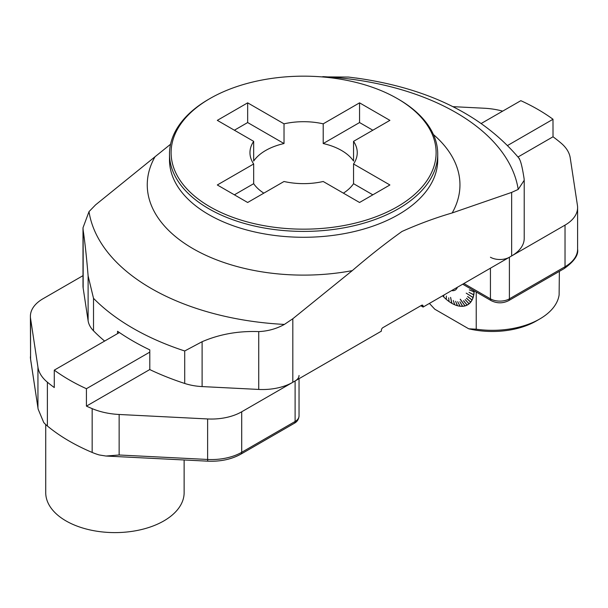 <?xml version="1.0" encoding="UTF-8"?>
<svg xmlns="http://www.w3.org/2000/svg" width="608" height="608" viewBox="0 0 608 608"><rect width="100%" height="100%" fill="white"/><g stroke="black" fill="none" stroke-linecap="round" stroke-linejoin="round"><path stroke-width="0.91" d="M524.218 180.546L524.218 238.42A42.917 24.776 180 0 1 511.647 255.938L423.1 307.063L423.1 306.189A2.143 1.239 120 0 0 422.651 305.201A2.143 1.239 120 0 0 421.58 305.307L382.888 327.651A2.143 1.239 120 0 0 381.368 330.273L381.368 331.155L292.82 382.28A42.917 24.776 180 0 1 258.734 389.439L202.107 386.582A42.917 24.776 180 0 1 184.71 383.458A241.399 139.369 180 0 1 149.796 369.588L149.796 349.874A241.399 139.369 180 0 1 117.557 331.261L117.557 333.617M104.629 341.08A241.399 139.369 180 0 1 93.518 330.813A42.917 24.776 180 0 1 88.114 320.773L83.159 288.078A42.917 24.776 180 0 1 83 285.92L83 228.084M420.82 305.748L423.1 307.063M372.833 194.826L353.544 183.684L353.544 163.978A53.648 30.97 0 0 0 357.253 152.661A53.648 30.97 0 0 0 353.544 141.352L389.903 120.361L359.556 102.843L359.556 122.55L372.833 130.218M353.544 163.978L389.903 184.969L359.556 202.487L323.205 181.496A53.648 30.97 0 0 1 284.02 181.496L247.661 202.487L217.314 184.969L253.673 163.978A53.648 30.97 0 0 1 249.964 152.661A53.648 30.97 0 0 1 253.673 141.352L217.314 120.361L247.661 102.843L284.02 123.834L284.02 143.541A53.648 30.97 0 0 0 253.673 161.067L253.673 141.352M353.544 141.352L353.544 161.067A53.648 30.97 0 0 0 323.205 143.541L323.205 123.834A53.648 30.97 0 0 0 284.02 123.834M323.205 123.834L359.556 102.843M209.912 206.758A132.506 76.502 0 0 0 397.305 206.758A132.506 76.502 0 0 0 397.305 98.572A132.506 76.502 0 0 0 209.912 98.572A132.506 76.502 0 0 0 209.912 206.758M511.647 255.938L511.647 192.402L452.192 212.944C435.609 217.77 418.874 223.949 401.994 231.458C385.236 243.466 368.661 256.523 352.275 270.628A156.355 90.273 180 0 1 193.048 248.68A156.355 90.273 180 0 1 155.025 156.75L95.57 204.866L89.011 211.622L83 227.78L83.159 230.242C84.953 242.318 86.602 257.534 88.114 275.903L93.518 298.33L93.518 330.813M184.71 383.458L184.71 350.976L202.107 341.711C219.579 334.202 238.458 330.836 258.734 331.603C267.968 331.17 276.518 328.776 284.384 324.421L292.82 318.744L292.82 382.28M155.025 156.75L170.559 144.24M352.275 270.628L292.82 318.744M360.476 78.645L348.483 77.056L321.472 76.866M511.647 192.402L518.206 189.422L524.218 180.28L524.058 178.425C522.272 166.919 520.615 160.345 519.103 158.696M355.893 77.984C428.389 88.13 482.942 115.094 519.559 158.87L519.49 158.787M397.305 98.572L398.445 99.226A134.11 77.429 180 0 1 398.445 99.226A134.11 77.429 180 0 1 437.722 153.976A134.11 77.429 180 0 1 354.935 225.515A134.11 77.429 180 0 1 208.78 208.726A134.11 77.429 180 0 1 169.495 153.976A134.11 77.429 180 0 1 208.78 99.226L209.912 98.572M343.391 193.154A53.648 30.97 0 0 0 353.544 183.684M234.384 194.826L253.673 183.684A53.648 30.97 0 0 0 263.826 193.154M253.673 183.684L253.673 163.978M234.384 130.218L247.661 122.55L247.661 102.843M247.661 122.55L284.02 143.541M359.556 122.55L323.205 143.541M518.069 156.963L553.022 136.785A194.461 112.275 180 0 1 561.154 143.192A53.648 30.97 0 0 1 570.236 157.905L577.44 205.436A42.917 24.776 0 0 1 577.6 207.602A42.917 24.776 0 0 1 565.03 225.12L509.398 257.237L509.398 298.847L565.03 266.73L565.03 225.12M490.436 257.237A13.414 7.744 0 0 0 509.398 257.237M502.618 111.135A53.648 30.97 0 0 0 484.196 108.232L452.892 106.651M481.437 123.363L520.836 100.677A194.461 112.275 180 0 1 552.984 119.236L553.022 136.785M553.029 119.259L507.786 145.38M92.158 408.629A53.648 30.97 0 0 0 119.138 414.481L119.138 454.997L105.974 456.038L99.18 454.944A53.648 30.97 180 0 1 92.158 452.436L92.158 408.629A194.461 112.275 180 0 1 86.427 406.121L86.427 388.71A194.461 112.275 180 0 1 54.279 370.143L54.279 387.554A194.461 112.275 180 0 1 47.378 382.189L47.378 425.995A194.461 112.275 0 0 0 92.158 452.436M47.378 425.995A53.648 30.97 180 0 1 43.73 422.507L38.137 409.131L30.59 359.358A4.02 3.276 -8.6 0 1 30.56 358.963L38.137 409.131M30.59 359.358L30.4 316.282A42.917 24.776 0 0 1 42.97 298.764L83 275.652M30.4 316.282A42.917 24.776 0 0 0 30.56 318.448L37.947 367.179A53.648 30.97 0 0 0 47.378 382.189M54.279 370.143L119.411 332.538M86.427 388.71L149.796 352.123M86.427 406.121L149.796 369.527M119.138 414.481L207.617 418.95A42.917 24.776 0 0 0 241.703 411.791L295.108 380.958A13.414 7.744 0 0 0 299.037 375.478M45.729 424.536L45.729 492.647A69.198 39.953 0 0 0 65.991 520.904A69.198 39.953 0 0 0 141.413 529.56A69.198 39.953 0 0 0 184.133 492.647L184.133 459.975M464.854 305.68A31.434 18.149 60 0 1 464.839 305.68L460.21 299.258L464.839 305.68M472.91 297.434A31.434 18.149 60 0 1 472.895 297.479L466.222 293.147L472.895 297.479M468.912 303.597A31.434 18.149 60 0 1 468.897 303.605L469.049 303.84A31.715 18.308 60 0 1 467.233 305.056L467.134 305.018A31.631 18.263 60 0 0 468.95 303.81L469.049 303.84M470.546 301.925A31.434 18.149 60 0 1 470.531 301.94L470.698 302.161A31.715 18.308 60 0 1 469.14 303.772L469.042 303.734A31.631 18.263 60 0 0 470.592 302.13L470.698 302.161M471.884 299.858A31.434 18.149 60 0 1 471.869 299.888L472.051 300.086A31.715 18.308 60 0 1 470.774 302.07L470.668 302.039A31.631 18.263 60 0 0 471.945 300.063L472.051 300.086M473.594 294.698A31.434 18.149 60 0 1 473.579 294.751L473.776 294.91A31.715 18.308 60 0 1 473.13 297.525L466.222 293.147M473.928 291.68A31.434 18.149 60 0 1 473.928 291.756L474.126 291.878A31.715 18.308 60 0 1 473.807 294.758L473.693 294.751A31.631 18.263 60 0 0 474.012 291.878L474.126 291.878M454.594 304.486A31.434 18.149 60 0 1 454.571 304.471L453.325 300.481L454.738 304.783A31.715 18.308 60 0 0 457.36 305.702L457.315 305.444A31.434 18.149 60 0 1 457.315 305.444L455.605 301.272L457.505 305.74A31.715 18.308 60 0 0 460.043 306.234L459.967 305.976A31.434 18.149 60 0 0 459.975 305.976L459.967 305.976M462.498 306.052A31.434 18.149 60 0 1 462.49 306.052L462.589 306.31A31.715 18.308 60 0 1 460.172 306.25L460.096 306.212A31.631 18.263 60 0 0 462.498 306.272L462.589 306.31M476.231 292.007L476.231 329.194L468.707 328.791L434.781 309.206L429.415 303.415M467.134 305.018L463.524 300.755L467.126 305.11A31.715 18.308 60 0 1 465.074 305.908L460.324 299.227M464.96 305.938A31.715 18.308 60 0 1 462.711 306.303L462.627 306.265A31.631 18.263 60 0 0 464.869 305.892M453.332 300.481L454.571 304.471M454.602 304.722A31.715 18.308 60 0 1 451.934 303.392L450.604 297.38L451.729 303.27A31.715 18.308 60 0 1 451.714 303.263M451.79 303.308A31.715 18.308 60 0 1 451.744 303.278L450.581 297.365M451.683 303.248L451.744 303.278A31.631 18.263 60 0 1 451.683 303.248A31.631 18.263 60 0 1 449.069 301.56L448.674 297.836M448.924 301.462A31.631 18.263 60 0 1 446.302 299.387L446.371 296.02M443.817 295.1L443.528 296.742L443.916 295.04M474.164 290.814A31.715 18.308 60 0 1 474.134 291.726L474.02 291.718A31.631 18.263 60 0 0 474.05 290.746M473.085 297.662A31.715 18.308 60 0 1 472.112 299.972L472.006 299.949A31.631 18.263 60 0 0 472.971 297.639M467.126 305.11L463.623 300.702M476.231 329.194A67.04 38.707 0 0 0 539.737 318.987A67.04 38.707 0 0 0 559.117 294.964L559.368 271.358M539.737 318.987L536.317 320.963A62.214 35.918 180 0 1 468.707 328.791M473.693 294.751L469.011 292.357L473.776 294.91M473.662 294.895A31.631 18.263 60 0 1 473.016 297.51M467.028 305.072A31.631 18.263 60 0 1 464.983 305.862M460.096 306.212L457.68 301.674L460.043 306.234M459.96 306.196A31.631 18.263 60 0 1 457.429 305.695M455.612 301.272L457.36 305.702M457.292 305.657A31.631 18.263 60 0 1 454.678 304.745M454.533 304.684A31.631 18.263 60 0 1 451.873 303.354M446.166 299.265A31.631 18.263 60 0 1 443.627 296.864L444 294.994M443.49 296.727A31.631 18.263 60 0 1 442.616 295.792M462.627 306.265L459.899 301.735L462.498 306.272M469.042 303.734L465.196 299.638L468.95 303.81M470.668 302.039L466.549 298.232L470.592 302.13M472.006 299.949L467.643 296.506L471.945 300.063M474.02 291.718L469.3 289.864L474.012 291.878M451.645 290.578A12.738 7.357 -120 0 0 457.376 287.272M465.196 299.645L468.905 303.605M466.473 298.33L470.539 301.933M467.59 296.62L471.876 299.881M469.011 292.357L473.586 294.743M469.3 289.864L473.928 291.741M184.71 350.976A241.399 139.369 180 0 1 93.518 298.33M89.011 211.622A215.452 124.389 0 0 0 284.384 324.421M518.206 189.422A215.452 124.389 0 0 0 322.833 76.631M433.42 134.535A156.355 90.273 180 0 1 452.192 212.944M169.495 153.976L169.495 159.851A134.11 77.429 0 0 0 303.612 237.28A134.11 77.429 0 0 0 437.722 159.851L437.722 153.976M421.58 305.307L423.1 306.189M202.107 341.711L202.107 386.582M258.734 389.439L258.734 331.603M88.114 320.773L88.114 275.903M83.159 230.242L83.159 288.078M463.881 283.518L490.436 298.847L490.436 268.189M462.703 284.194L491.264 300.686A4.02 2.326 120 0 1 490.436 298.847A13.414 7.744 0 0 0 509.398 298.847A4.02 2.326 60 0 1 508.569 300.686L564.194 268.569A4.02 2.326 60 0 0 565.03 266.73A42.917 24.776 0 0 0 577.6 249.212L577.6 207.602M119.138 454.997L207.617 459.466L207.617 418.95M106.529 456.061L207.769 461.168L207.617 459.466A42.917 24.776 0 0 0 241.703 452.306L295.108 421.473L295.108 380.958M241.703 411.791L241.703 452.306A4.02 2.326 60 0 1 240.874 454.146C231.466 459.352 220.43 461.692 207.769 461.168M240.874 454.146L294.272 423.312A4.02 2.326 60 0 0 295.108 421.473A13.414 7.744 0 0 0 299.037 416.001L299.037 378.685M30.4 356.805A42.917 24.776 0 0 0 30.56 358.963L30.56 318.448M37.947 407.694L37.947 367.179M491.264 300.686C497.032 303.521 502.801 303.521 508.569 300.686M564.194 268.569C574.157 261.448 578.626 254.995 577.6 249.212M299.037 416.001C298.718 419.368 297.13 421.808 294.272 423.312"/></g></svg>
